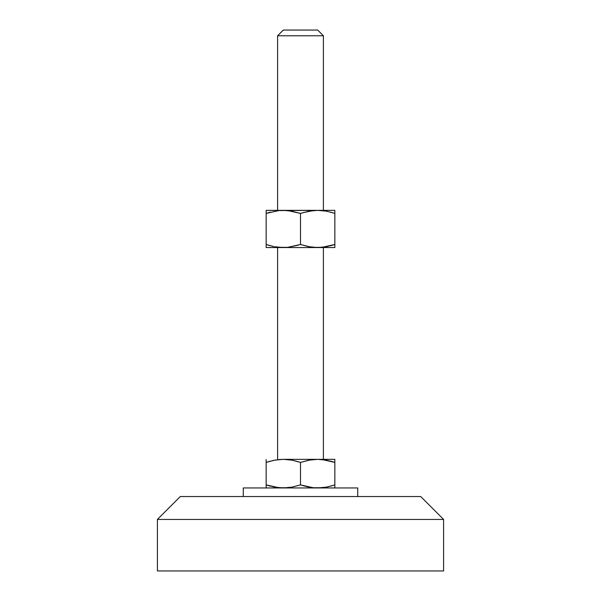 <?xml version="1.0" encoding="UTF-8"?>
<svg xmlns="http://www.w3.org/2000/svg" width="601" height="601" viewBox="0 0 601 601"><rect width="100%" height="100%" fill="white"/><g stroke="black" fill="none" stroke-linecap="round" stroke-linejoin="round"><path stroke-width="0.9" d="M323.398 210.35L323.398 35.775L277.602 35.775L277.602 210.35L277.602 35.775L323.398 35.775L317.674 30.05L283.326 30.05L277.602 35.775L283.326 30.05L317.674 30.05L323.398 35.775L323.398 210.35M323.398 459.337L323.398 247.552L323.398 459.337M277.602 247.552L277.602 459.337L277.602 247.552M357.738 496.539L357.738 487.952L243.262 487.952L243.262 496.539L243.262 487.952L357.738 487.952L357.738 496.539M443.598 519.437L420.7 496.539L180.3 496.539L157.402 519.437L443.598 519.437L157.402 519.437L157.402 570.95L443.598 570.95L443.598 519.437L443.598 570.95L157.402 570.95L157.402 519.437L180.3 496.539L420.7 496.539L443.598 519.437M333.623 485.285L326.358 487.126L317.674 487.952L322.031 487.742L313.309 487.742L300.5 484.887L292.011 487.126L283.326 487.952L274.657 487.126L266.16 484.887L266.16 487.952L266.16 462.402L274.642 460.163L283.326 459.337L292.003 460.163L300.5 462.402L308.989 460.163L317.674 459.337L326.343 460.163L334.84 462.402L334.84 459.337L334.84 484.887L334.84 462.402L322.038 459.547L317.674 459.337L308.997 460.163L317.674 459.337L313.309 459.547M328.89 486.592L326.343 487.126M325.021 487.358L326.343 487.133M334.84 487.742L334.84 484.887L330.618 486.156M302.626 485.563L308.997 487.126L300.5 484.887L292.011 487.126L283.326 487.952L287.691 487.742L278.962 487.742L266.16 484.887L266.16 487.742M266.22 484.909L269.195 485.826M322.031 487.742L313.309 487.742L300.5 484.887L300.5 462.402L300.5 484.887M290.756 487.343L291.996 487.133M334.84 486.156L334.84 484.887M266.16 461.132L266.16 484.887L270.382 486.156M287.691 487.742L292.003 487.126M300.5 462.402L292.003 460.163L300.5 462.402L310.244 459.945M283.672 459.337L292.003 460.163L298.374 461.726M318.019 459.337L283.326 459.337L274.657 460.163L283.326 459.337L278.969 459.547M272.11 460.697L275.979 459.93M334.84 459.337L317.674 459.337L334.84 459.337M334.78 462.379L331.79 461.455M266.16 459.547L266.16 462.402L270.382 461.132M267.377 462.004L266.16 462.402M283.326 459.337L317.674 459.337M330.61 461.132L334.84 462.402L334.84 459.547M298.374 245.163L287.691 247.342L278.962 247.342L274.657 246.726L283.326 247.552L317.674 247.552L308.989 246.726L317.674 247.552L308.989 246.726L300.5 244.487L287.699 247.342L266.16 247.552L266.16 246.726L266.16 247.552L334.84 247.552L334.84 244.487L326.343 246.726L317.674 247.552L334.84 247.552L334.84 246.726L334.84 247.552M334.84 245.756L334.84 244.487L334.84 245.756M331.79 245.433L334.84 244.487L334.84 210.35L317.674 210.35L334.84 210.35L334.84 212.145L334.84 210.56M313.309 247.342L322.038 247.342L334.84 244.487L330.618 245.756M269.21 212.469L266.16 213.415L266.16 210.35L266.16 213.415L278.969 210.56L317.674 210.35L266.16 210.35L287.699 210.56L300.5 213.415L300.5 244.487L310.244 246.943M300.553 244.502L301.725 244.885M278.962 247.342L275.949 246.951M287.691 210.56L283.326 210.35L292.011 211.176L283.326 210.35L278.962 210.56L266.16 213.415L266.16 244.487L273.628 246.523M270.382 245.756L267.377 244.885M266.641 244.645L266.16 244.487L266.16 247.342M290.756 210.959L300.5 213.415L308.989 211.176L300.5 213.415L308.997 211.176L317.674 210.35L326.358 211.176L333.623 213.024M300.447 213.4L299.275 213.024M322.031 210.56L317.674 210.35L326.358 211.176L317.674 210.35L313.301 210.56L302.626 212.739M327.372 211.379L325.051 210.951M330.618 212.145L334.84 213.415L334.84 212.153M317.674 247.552L318.635 247.544M334.84 244.487L334.84 213.415L334.359 213.257M317.674 210.35L316.704 210.358M300.019 213.257L300.5 213.415L300.5 244.487L300.981 244.645M283.326 247.552L284.296 247.544M283.326 210.35L282.365 210.358M266.16 210.35L266.16 213.415L270.39 212.145M266.16 213.415L266.16 245.756"/></g></svg>
